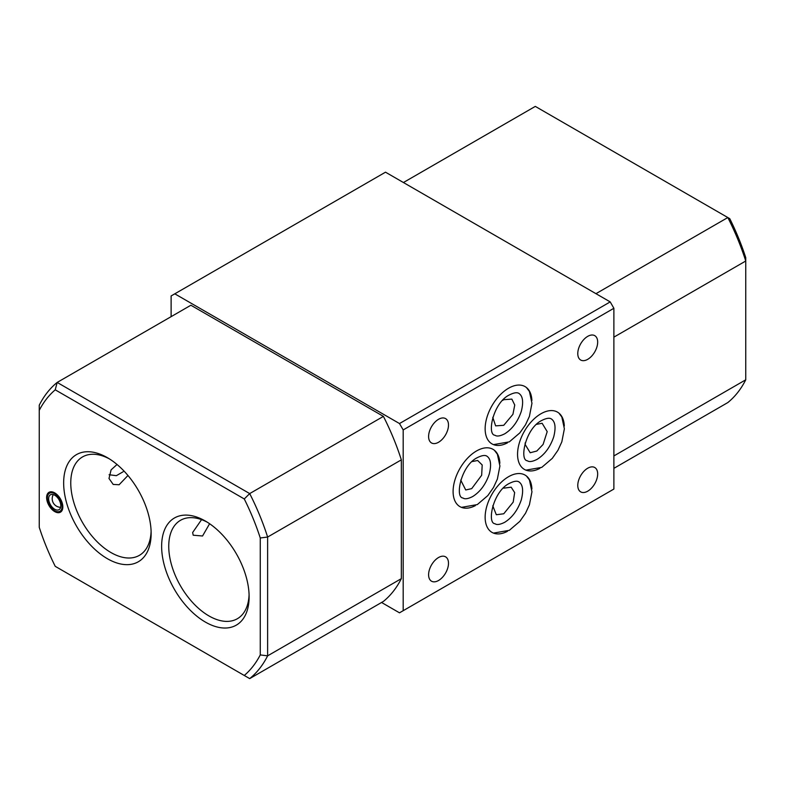 <?xml version="1.0" encoding="UTF-8"?>
<svg xmlns="http://www.w3.org/2000/svg" width="785" height="785" viewBox="0 0 785 785"><rect width="100%" height="100%" fill="white"/><g stroke="black" fill="none" stroke-linecap="round" stroke-linejoin="round"><path stroke-width="1.18" d="M48.641 498.73A8.596 4.965 -120 0 0 52.399 507.375A8.596 4.965 -120 0 0 59.022 509.681A8.596 4.965 -120 0 0 60.798 505.746A8.596 4.965 -120 0 0 57.05 497.091A8.596 4.965 -120 0 0 50.426 494.795A8.596 4.965 -120 0 0 48.641 498.73M62.084 506.492A10.421 6.015 -120 0 0 57.54 496.002A10.421 6.015 -120 0 0 49.514 493.215A10.421 6.015 -120 0 0 47.355 497.984A10.421 6.015 -120 0 0 51.898 508.464A10.421 6.015 -120 0 0 59.935 511.261A10.421 6.015 -120 0 0 62.084 506.492M54.724 511.594A11.461 6.614 60 0 1 46.619 497.553A11.461 6.614 60 0 1 54.724 492.882L54.724 492.882A11.461 6.614 60 0 1 62.829 506.914A11.461 6.614 60 0 1 54.724 511.594M55.097 493.108A10.421 6.015 -120 0 0 50.25 492.784L49.514 493.215M525.175 442.877L525.106 444.388L530.189 452.749L536.822 451.022L543.102 444.438L547.204 431.632L542.131 423.272L536.587 424.351M460.716 480.096L465.721 489.968L471.697 488.643L481.666 475.259L482.196 464.985L477.663 460.491L472.128 461.57M127.955 475.484L119.114 484.747L113.207 484.433L108.997 478.487L111.087 469.881L117.034 464.484M123.117 471.765L116.347 475.681L109.086 474.739M503.744 488.152L511.172 487.191L514.646 492.587L513.204 502.125L503.744 513.773L496.306 514.734L492.764 505.795M502.577 400.428L503.744 399.683L511.859 399.114L514.754 405.031L512.919 414.333L503.744 425.303L495.62 425.862L492.764 417.326M209.605 523.732L202.55 535.998L193.198 535.213L192.649 532.515L201.568 519.641M107.398 457.684A61.858 35.717 -120 0 0 63.654 482.932A61.858 35.717 -120 0 0 107.398 558.704A61.858 35.717 -120 0 0 151.142 533.447A61.858 35.717 -120 0 0 107.398 457.684L107.398 457.684M109.213 458.774A56.834 32.813 -120 0 0 82.533 456.919A56.834 32.813 -120 0 0 73.819 502.459A56.834 32.813 -120 0 0 110.95 552.542A56.834 32.813 -120 0 0 139.367 555.358A56.834 32.813 -120 0 0 151.103 531.327M205.376 521.054A61.858 35.717 -120 0 0 161.631 546.311A61.858 35.717 -120 0 0 205.376 622.073A61.858 35.717 -120 0 0 249.12 596.816A61.858 35.717 -120 0 0 205.376 521.054L205.376 521.054M207.191 522.153A56.834 32.813 -120 0 0 180.511 520.298A56.834 32.813 -120 0 0 171.807 565.838A56.834 32.813 -120 0 0 208.928 615.921A56.834 32.813 -120 0 0 237.345 618.737A56.834 32.813 -120 0 0 249.081 594.706M531.896 488.967A33.078 19.095 120 0 0 525.067 475.082A33.078 19.095 120 0 0 508.533 476.721A33.078 19.095 120 0 0 486.926 505.864A33.078 19.095 120 0 0 491.989 532.377A33.078 19.095 120 0 0 507.424 531.337M564.307 426.019A33.078 19.095 120 0 0 557.487 412.125A33.078 19.095 120 0 0 540.943 413.764A33.078 19.095 120 0 0 519.336 442.917A33.078 19.095 120 0 0 524.409 469.42A33.078 19.095 120 0 0 539.844 468.39M499.849 463.228A33.078 19.095 120 0 0 493.019 449.344A33.078 19.095 120 0 0 476.485 450.983A33.078 19.095 120 0 0 454.878 480.135A33.078 19.095 120 0 0 459.941 506.639A33.078 19.095 120 0 0 475.376 505.609M531.896 400.497A33.078 19.095 120 0 0 525.067 386.603A33.078 19.095 120 0 0 508.533 388.241A33.078 19.095 120 0 0 486.926 417.394A33.078 19.095 120 0 0 491.989 443.898A33.078 19.095 120 0 0 507.424 442.868M438.54 557.527A14.061 8.125 -60 0 1 445.576 556.83A14.061 8.125 -60 0 1 447.735 568.105A14.061 8.125 -60 0 1 438.54 580.498A14.061 8.125 -60 0 1 431.514 581.194A14.061 8.125 -60 0 1 429.356 569.92A14.061 8.125 -60 0 1 438.54 557.527M438.54 419.298A14.061 8.125 -60 0 1 445.576 418.601A14.061 8.125 -60 0 1 447.735 429.866A14.061 8.125 -60 0 1 438.54 442.259A14.061 8.125 -60 0 1 431.514 442.956A14.061 8.125 -60 0 1 429.356 431.691A14.061 8.125 -60 0 1 438.54 419.298M587.73 468.213A14.061 8.125 -60 0 1 594.755 467.517A14.061 8.125 -60 0 1 596.914 478.781A14.061 8.125 -60 0 1 587.73 491.174A14.061 8.125 -60 0 1 580.694 491.871A14.061 8.125 -60 0 1 578.535 480.606A14.061 8.125 -60 0 1 587.73 468.213M587.73 336.353A14.061 8.125 -60 0 1 594.755 335.656A14.061 8.125 -60 0 1 596.914 346.931A14.061 8.125 -60 0 1 587.73 359.324A14.061 8.125 -60 0 1 580.694 360.021A14.061 8.125 -60 0 1 578.535 348.746A14.061 8.125 -60 0 1 587.73 336.353M381.569 602.478L399.496 612.82L613.88 489.055L613.88 308.279L403.186 429.925L403.186 610.701M403.186 429.925L399.496 423.547L610.2 301.901L385.504 172.18L171.12 295.945L171.12 316.649M613.88 468.351L727.823 402.568A177.116 102.256 -120 0 0 745.75 379.803L745.75 261.012A177.116 102.256 -120 0 0 727.823 217.543L729.765 218.662A171.905 99.253 60 0 1 745.75 257.676L745.75 261.012L613.88 337.148M55.235 389.821A171.905 99.253 -120 0 0 39.25 410.369L39.25 527.324A171.905 99.253 -120 0 0 55.235 566.338L244.272 675.473A171.905 99.253 -120 0 0 260.257 654.926L260.257 537.97A171.905 99.253 -120 0 0 244.272 498.956L55.235 389.821L57.177 382.432L249.699 493.588L383.414 416.384L190.892 305.237L57.177 382.432A177.116 102.256 60 0 0 39.25 405.197L39.25 410.369M610.2 301.901L613.88 308.279M401.341 459.853L267.626 537.048L267.626 655.838A177.116 102.256 60 0 1 249.699 678.603L383.414 601.408A177.116 102.256 -120 0 0 401.341 578.643L401.341 459.853A177.116 102.256 -120 0 0 383.414 416.384M174.8 293.825L399.496 423.547M260.257 654.926L267.626 655.838L401.341 578.643M244.272 498.956L249.699 493.588A177.116 102.256 60 0 1 267.626 537.048L260.257 537.97M595.952 293.678L727.823 217.543L535.301 106.397L403.431 182.522M745.75 379.803L613.88 455.938M59.935 511.261L60.671 510.829A10.421 6.015 -120 0 0 62.82 506.472M249.699 678.603L244.272 675.473M537.117 459.343C532.475 461.668 529.227 462.149 527.392 460.766C519.16 460.353 525.508 428.247 541.758 420.466C546.399 418.13 549.637 417.659 551.482 419.043C555.28 421.731 556.025 427.658 553.729 436.813C550.265 447.048 544.731 454.564 537.117 459.343M558.871 413.067L561.824 416.963L564.376 428.806L561.824 441.876L557.939 450.305L552.287 458.371L541.758 467.379L525.911 470.146M504.706 522.3C500.055 524.625 496.817 525.096 494.972 523.723C486.739 523.301 493.088 491.194 509.337 483.413C513.979 481.087 517.227 480.606 519.071 481.99C522.859 484.688 523.615 490.605 521.318 499.76C517.855 510.005 512.311 517.511 504.706 522.3M526.45 476.024L529.414 479.92L531.965 491.763L529.414 504.824L525.518 513.262L519.866 521.328L509.337 530.326L493.5 533.093M504.706 433.82C500.055 436.156 496.817 436.627 494.972 435.243C486.739 434.831 493.088 402.725 509.337 394.943C513.979 392.618 517.227 392.137 519.071 393.521C522.859 396.219 523.615 402.136 521.318 411.291C517.855 421.535 512.311 429.042 504.706 433.82M526.45 387.554L529.414 391.45L531.965 403.294L529.414 416.354L525.518 424.783L519.866 432.859L509.337 441.857L493.5 444.624M472.658 496.562C468.017 498.887 464.769 499.368 462.924 497.984C454.701 497.572 461.05 465.456 477.29 457.675C481.931 455.349 485.179 454.878 487.024 456.252C490.811 458.95 491.567 464.877 489.271 474.022C485.807 484.266 480.263 491.783 472.658 496.562M494.403 450.286L497.366 454.181L499.917 466.025L497.366 479.085L493.471 487.524L487.819 495.59L477.29 504.588L461.452 507.365M53.272 494.579A8.596 8.596 0 0 0 60.622 507.316"/></g></svg>
